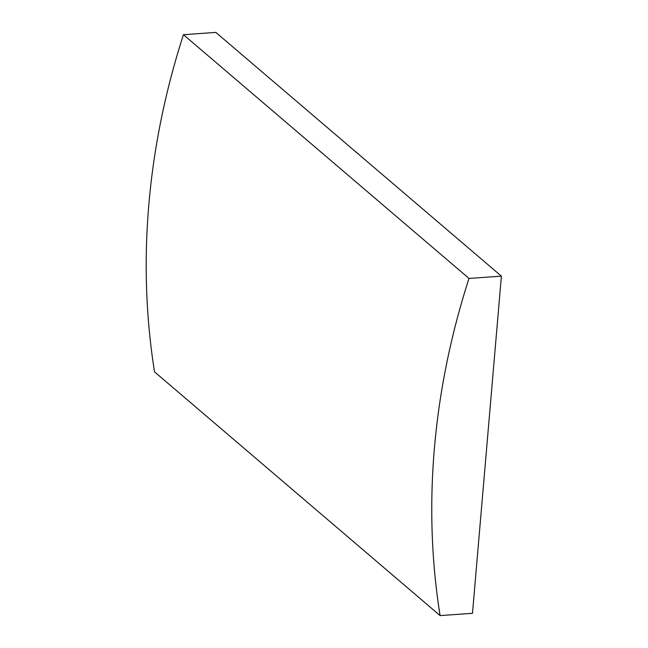 <?xml version="1.0" encoding="UTF-8"?>
<svg xmlns="http://www.w3.org/2000/svg" width="648" height="648" viewBox="0 0 648 648"><rect width="100%" height="100%" fill="white"/><g stroke="black" fill="none" stroke-linecap="round" stroke-linejoin="round"><path stroke-width="0.97" d="M501.39 276.137L215.833 32.4L183.441 34.7A742.681 633.242 130.5 0 0 148.829 204.711A742.681 633.242 130.5 0 0 154.54 371.863L440.097 615.6L472.489 613.3L501.39 276.137L469.006 278.438A742.681 633.242 130.5 0 0 434.395 448.448A742.681 633.242 130.5 0 0 440.097 615.6M183.441 34.7L469.006 278.438"/></g></svg>
